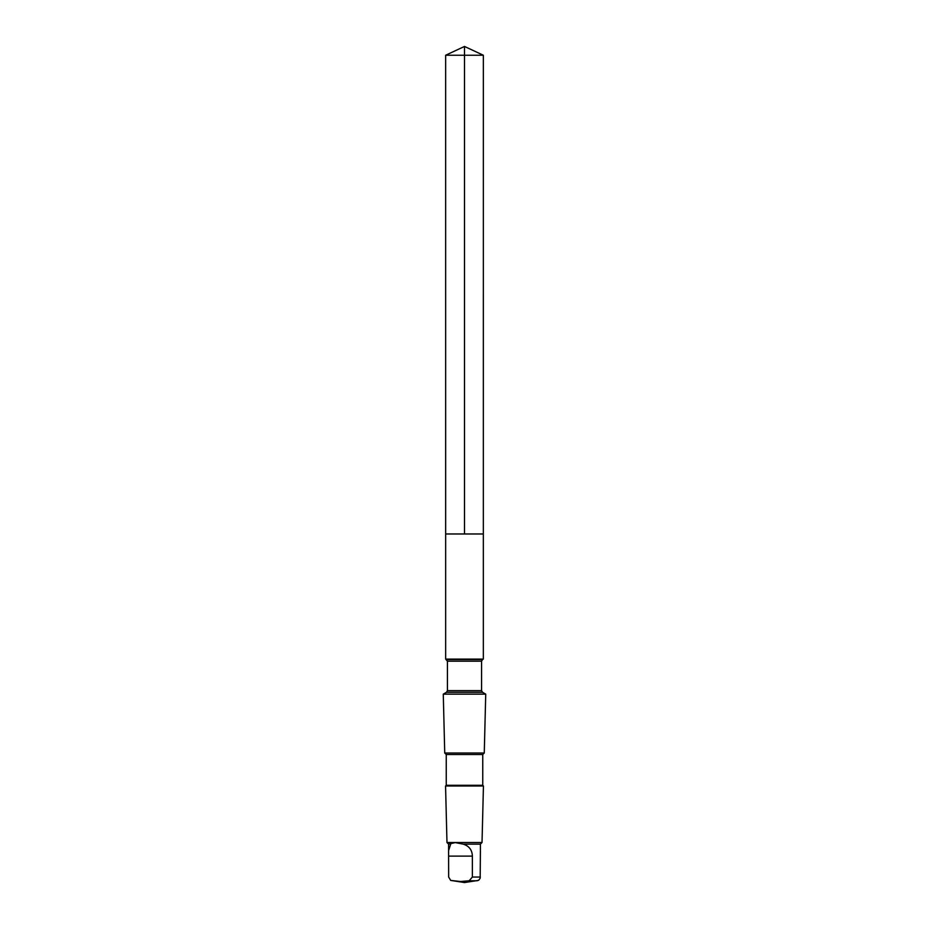 <?xml version="1.0" encoding="UTF-8"?>
<svg xmlns="http://www.w3.org/2000/svg" width="929" height="929" viewBox="0 0 929 929"><rect width="100%" height="100%" fill="white"/><g stroke="black" fill="none" stroke-linecap="round" stroke-linejoin="round"><path stroke-width="1.39" d="M454.536 533.978L483.335 533.978L483.347 55.241L445.653 55.241L445.665 533.978L483.335 533.978L483.335 659.102L445.665 659.102L445.665 533.978L454.536 533.978M450.693 844.136L448.591 850.604L448.661 877.046L450.693 880.413L460.575 881.505L469.157 880.773L472.373 877.046L472.373 856.12C472.164 849.965 469.099 845.971 463.188 844.136L455.28 842.603L448.602 844.136L446.977 842.51L445.56 785.992L483.44 785.992L482.755 785.295L446.245 785.295L446.245 754.522L444.736 753.013L443.272 694.137L485.728 694.137L482.523 692.279L446.477 692.279L447.43 690.642L447.43 661.204L445.665 659.102M482.755 785.295L482.755 754.522L484.264 753.013L444.736 753.013M482.755 754.522L446.245 754.522M480.398 849.872L480.398 844.136L482.023 842.51L446.977 842.51M480.398 844.136L463.188 844.136M480.409 850.604L480.177 878.172L478.969 879.984L477.158 880.773L469.157 880.773M464.5 533.978L464.5 46.45L445.653 55.241M478.307 880.413L464.5 882.55L450.693 880.413M482.523 692.279L481.57 690.642L481.57 661.204L482.523 659.578L446.477 659.578M481.57 661.204L447.43 661.204M481.57 690.642L447.43 690.642M480.339 877.046L472.373 877.046M472.373 856.12L448.661 856.12M464.5 46.45L483.347 55.241M448.602 849.872L448.602 844.136M482.523 659.578L483.335 659.102M446.477 692.279L443.272 694.137M484.264 753.013L485.728 694.137M446.245 785.295L445.56 785.992M482.023 842.51L483.44 785.992"/></g></svg>
